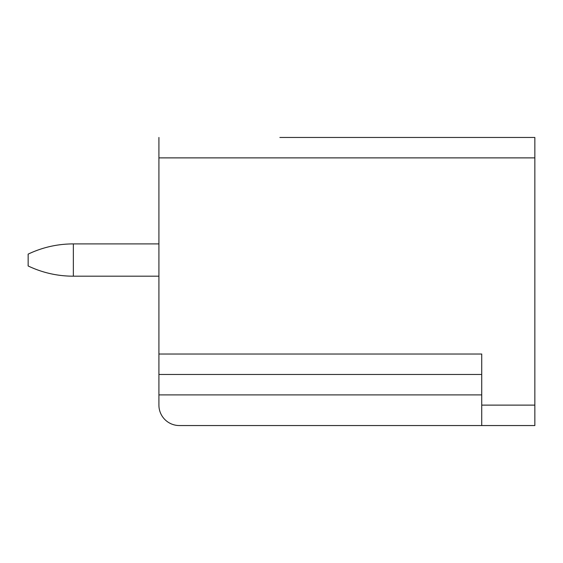 <?xml version="1.0" encoding="UTF-8"?>
<svg xmlns="http://www.w3.org/2000/svg" width="563" height="563" viewBox="0 0 563 563"><rect width="100%" height="100%" fill="white"/><g stroke="black" fill="none" stroke-linecap="round" stroke-linejoin="round"><path stroke-width="0.84" d="M534.85 157.886L158.914 157.886L158.914 405.114A20.43 20.43 0 0 0 179.344 425.544L534.85 425.544L534.85 137.456L279.867 137.456M158.914 157.886L158.914 137.456M481.731 425.544L481.731 354.028L158.914 354.028M158.914 374.465L481.731 374.465L158.914 374.465M158.914 276.187L73.099 276.187C57.384 276.137 42.401 272.731 28.15 265.975L28.15 254.124C42.401 247.361 57.384 243.955 73.099 243.906L158.914 243.906M73.352 276.187L73.352 243.906M534.85 405.114L481.731 405.114M158.914 394.895L481.731 394.895"/></g></svg>
